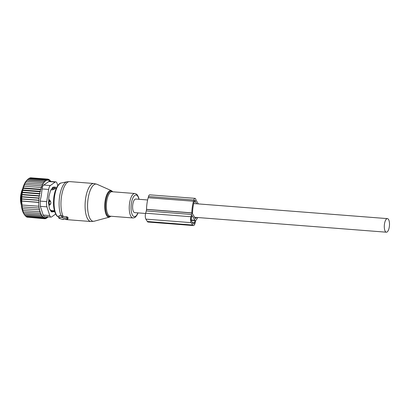 <?xml version="1.0" encoding="UTF-8"?>
<svg xmlns="http://www.w3.org/2000/svg" width="410" height="410" viewBox="0 0 410 410"><rect width="100%" height="100%" fill="white"/><g stroke="black" fill="none" stroke-linecap="round" stroke-linejoin="round"><path stroke-width="0.61" d="M63.391 219.335L63.237 219.078L67.619 219.294L67.117 218.376L66.451 218.074L66.722 216.705L62.93 216.408L61.567 215.619L58.953 215.747L58.779 218.023L59.199 218.356L62.781 219.504L63.406 219.458L63.504 219.099M58.779 218.023L61.372 217.223L62.428 217.761L66.451 218.074M67.619 219.294L68.162 217.982L67.676 217.192L66.722 216.705M62.428 217.761L62.93 216.408M147.62 199.967L135.736 199.045A6.811 2.562 94.4 0 0 134.931 199.306A6.811 2.562 94.4 0 0 132.599 206.686A6.811 2.562 94.4 0 0 134.68 212.626L145.591 213.477M386.62 218.878A6.811 2.562 94.4 0 0 384.288 226.258A6.811 2.562 94.4 0 0 386.369 232.198A6.811 2.562 94.4 0 0 387.168 231.937A6.811 2.562 94.4 0 0 389.5 224.562A6.811 2.562 94.4 0 0 387.424 218.617A6.811 2.562 94.4 0 0 386.62 218.878M49.897 205.108L50.866 203.334A2.178 1.778 149.5 0 1 49.4 204.272L49.897 205.108L48.846 205.026M54.515 188.38L54.899 188.728L54.376 189.107A2.178 0.958 -164.1 0 0 52.854 188.426L52.439 189.876L54.376 189.107M51.081 189.774L52.439 189.876M48.713 199.808L49.677 199.885L50.809 202.012L50.866 203.334M49.446 208.572A11.172 4.202 94.4 0 0 51.588 210.54L54.438 210.76M51.85 210.535L51.245 211.155A11.987 4.51 -85.6 0 1 50.999 211.227M51.245 211.155L51.301 211.242A2.178 0.82 94.4 0 0 51.645 211.493L54.161 211.693A2.178 0.82 94.4 0 0 54.284 211.678L54.653 211.524M54.914 188.528L53.777 187.37A2.178 0.82 94.4 0 0 53.664 187.334A2.178 0.82 94.4 0 0 52.854 188.426L52.065 188.364M48.621 201.315L49.277 201.366A2.178 0.82 94.4 0 0 49.4 204.272L48.713 204.216M50.809 202.012A2.178 0.897 15 0 0 49.277 201.366L49.677 199.885M51.301 211.242L53.818 211.437A2.178 0.82 94.4 0 0 54.161 211.693M54.54 211.14A2.178 1.809 -32.8 0 1 53.818 211.437L53.326 210.673M23.437 213.01L24.585 214.763L41.323 216.065L41.543 214.42L40.687 214.809L23.949 213.507L23.437 213.01M27.439 217.177L44.423 218.714L45.228 217.602L45.29 218.73L46.048 217.495L46.161 218.489L46.873 217.146L47.037 217.987L47.693 216.552L47.903 217.228L48.052 216.859M26.378 216.613L26.845 217.131L43.588 218.433L44.429 217.459L44.423 218.714M25.41 215.809L26.04 216.588L42.783 217.889L43.655 217.074L43.588 218.433M27.608 179.534L26.732 180.415A18.527 6.97 -85.6 0 0 21.689 193.479A18.527 6.97 94.4 0 0 24.103 214.179L25.287 215.798L42.025 217.1L42.917 216.449L42.783 217.889M24.205 214.312A18.527 6.97 94.4 0 1 24.103 214.179L24.585 214.763M40.216 189.671L23.478 188.369L23.006 187.898L41.128 189.307L40.216 189.671L40.575 191.362L22.473 189.958L22.98 190.45L22.063 192.167L22.576 192.587L21.797 194.412L22.263 194.76L21.653 196.662L22.048 196.933L21.633 198.855L21.92 199.04L21.704 200.992L22.248 206.906L21.966 206.717L22.924 210.453L22.453 210.104L23.39 212.057L22.883 211.637L23.949 213.507M42.025 217.1L42.23 215.588L41.323 216.065M47.401 217.192L47.903 217.228M46.453 217.941L47.037 217.987M45.474 218.433L46.161 218.489M44.459 218.668L45.29 218.73M40.687 214.809L40.877 213.036L40.134 213.359L23.39 212.057M40.134 213.359L40.282 211.488L39.662 211.755L22.924 210.453M39.662 211.755L39.765 209.817L22.54 208.716M39.283 210.017L39.329 208.07L22.248 206.906M38.991 208.208L38.986 206.24L22.043 205.02M38.786 206.322L38.622 202.407L21.879 201.105M21.704 200.992L38.822 202.32L38.663 200.341L21.92 199.04M21.633 198.855L39.001 200.203L38.786 198.235L22.048 196.933M21.653 196.662L39.273 198.03L39.006 196.062L22.263 194.76M21.797 194.412L39.626 195.796L39.319 193.889L22.576 192.587M50.63 181.461L50.456 180.733L49.923 180.692M42.348 185.909L24.226 184.5L42.348 185.909L42.153 184.274L43.045 184.459L42.922 182.829L43.788 183.203L43.732 181.604L44.567 182.153L44.577 180.605L45.372 181.328L45.438 179.852L46.192 180.733L46.315 179.344L47.017 180.385L47.191 179.103L47.837 180.277L48.052 179.124L48.636 180.421L48.892 179.401L49.41 180.805L49.697 179.944L50.143 181.43L50.456 180.733M41.707 187.534L23.585 186.125L41.707 187.534L41.441 185.909M41.128 189.307L40.795 187.713M40.575 191.362L39.724 191.752L22.98 190.45M22.063 192.167L40.062 193.566L39.724 191.752M40.062 193.566L39.319 193.889M55.791 181.861A5.448 2.05 -85.6 0 0 55.15 182.071L50.353 185.535A5.448 2.05 -85.6 0 0 48.667 189.446L46.709 201.628L40.129 201.115L41.333 195.421L42.087 188.933C42.261 186.945 42.825 185.643 43.773 185.023L49.103 181.343L55.791 181.861A5.448 2.05 -85.6 0 1 57.057 183.383L57.774 185.592M49.697 179.944L49.077 179.893M48.892 179.401L48.154 179.344M48.052 179.124L31.247 177.863M47.191 179.103L30.453 177.802L30.068 178.083M46.315 179.344L29.576 178.042L28.951 178.565M45.438 179.852L28.7 178.55L27.885 179.308M44.577 180.605L27.767 179.37M27.834 179.303L26.445 180.743L26.988 180.303L43.732 181.604M42.922 182.829L26.178 181.527L25.666 181.794L26.988 180.303M42.153 184.274L24.923 183.05L26.178 181.527M46.709 201.628A5.448 2.05 94.4 0 0 46.924 206.85L49.764 215.568A5.448 2.05 94.4 0 0 51.03 217.09A5.448 2.05 94.4 0 0 51.67 216.88L55.647 214.005M49.764 215.568L43.178 215.055L40.344 206.338L40.129 201.115M51.926 211.519A2.726 1.025 94.4 0 1 51.634 211.637L51.27 211.652M53.536 187.139A2.726 1.025 94.4 0 1 53.613 187.247L52.88 187.278M53.613 187.247L55.622 187.406A2.726 1.025 94.4 0 0 55.181 187.068A2.726 1.025 94.4 0 0 55.13 187.068L53.167 187.16A2.726 1.025 94.4 0 0 52.634 187.544L50.778 190.209A2.726 1.025 94.4 0 0 50.343 191.224L49.092 195.744A2.726 1.025 94.4 0 0 48.872 197.113L48.564 202.279A2.726 1.025 94.4 0 0 48.621 203.632L49.333 208.065A2.726 1.025 94.4 0 0 49.651 209.038L51.194 211.545A2.726 1.025 94.4 0 0 51.639 211.883A2.726 1.025 94.4 0 0 51.686 211.883L51.588 211.878M55.622 187.406L56.221 188.374M51.634 211.637L53.648 211.791A2.726 1.025 94.4 0 0 53.935 211.673M53.648 211.791L51.686 211.883M43.178 215.055L44.341 216.567L51.03 217.09M22.473 189.958L23.478 188.369M23.006 187.898L24.052 186.412M23.585 186.125L24.703 184.608M24.226 184.5L25.415 182.973M39.626 195.796L39.006 196.062M39.273 198.03L38.786 198.235M39.001 200.203L38.663 200.341M197.753 217.531A19.752 7.431 94.4 0 1 196.17 219.929A2.742 1.03 94.4 0 0 196.129 219.975A2.726 1.025 94.4 0 0 195.642 221.057L195.016 223.332A4.361 1.64 94.4 0 1 193.376 225.572A4.361 1.64 94.4 0 1 192.664 225.028L191.209 222.661A4.361 1.64 94.4 0 1 190.957 216.746L191.588 214.476A2.726 1.025 94.4 0 0 191.813 212.969A2.742 1.03 94.4 0 0 191.818 212.867A19.752 7.431 94.4 0 1 193.484 201.223L193.812 200.034A3.27 1.23 94.4 0 1 195.037 198.353A3.27 1.23 94.4 0 1 195.934 199.819A1.543 0.579 94.4 0 0 196.103 200.311L198.322 203.913M193.484 201.223L148.179 197.702A19.752 7.431 94.4 0 0 146.513 209.346A2.742 1.03 94.4 0 1 146.508 209.448A2.726 1.025 94.4 0 1 146.283 210.95L145.652 213.226A4.361 1.64 94.4 0 0 145.904 219.135L147.364 221.508A4.361 1.64 94.4 0 0 148.077 222.046L193.376 225.572M196.764 203.79L195.647 201.976A3.449 1.297 94.4 0 1 195.262 200.869L194.427 200.803L195.262 200.864A1.363 0.512 94.4 0 0 194.888 200.254A1.363 0.512 94.4 0 0 194.381 200.956L194.053 202.145A17.845 6.714 94.4 0 0 192.531 213.882L195.508 218.714A17.845 6.714 94.4 0 0 196.559 217.438M195.037 220.272L192.075 215.496L191.444 217.541A2.726 1.025 94.4 0 0 191.598 221.231L193.059 223.604A2.726 1.025 94.4 0 0 193.505 223.942A2.726 1.025 94.4 0 0 194.53 222.543L195.037 220.272L191.244 219.975M195.037 198.353L149.737 194.832A3.27 1.23 94.4 0 0 148.507 196.513L193.812 200.034M148.179 197.702L148.507 196.513M87.678 202.581A18.67 7.026 94.4 0 0 94.203 221.21L90.902 221.518A19.07 7.175 94.4 0 1 85.193 202.397A19.07 7.175 94.4 0 1 93.859 183.49L97.073 184.305A18.67 7.026 94.4 0 0 87.678 202.581M94.203 221.21L109.475 217.11A13.351 5.022 -85.6 0 1 104.811 203.785A13.351 5.022 -85.6 0 1 111.53 190.722L97.073 184.305M112.688 191.788A12.828 4.828 94.4 0 0 105.493 203.826A12.828 4.828 94.4 0 0 110.787 216.234M93.859 183.49L69.726 181.615A19.07 7.175 94.4 0 0 61.059 200.521A19.07 7.175 94.4 0 0 63.186 216.429M139.072 199.306L138.508 197.184L137.273 194.878L136.064 193.863L134.88 193.51L111.997 191.731A12.259 4.612 94.4 0 0 106.426 203.888A12.259 4.612 94.4 0 0 110.095 216.183L132.978 217.961L134.203 217.797L135.577 216.962L137.145 214.866L138.016 212.887M69.726 181.615L66.974 181.789A18.793 7.072 94.4 0 0 59.209 200.367A18.793 7.072 94.4 0 0 61.116 215.655M134.88 193.51A12.259 4.612 94.4 0 0 129.309 205.666A12.259 4.612 94.4 0 0 132.978 217.961M138.918 199.291A10.875 4.09 94.4 0 0 134.598 195.539A10.875 4.09 94.4 0 0 131.108 205.774A10.875 4.09 94.4 0 0 133.101 216.003A10.875 4.09 94.4 0 0 137.857 212.872M61.254 182.983A17.153 6.452 94.4 0 0 54.171 199.936A17.153 6.452 94.4 0 0 58.609 216.982C55.724 216.598 52.746 208.454 53.633 199.88C53.941 190.983 58.23 182.901 61.254 182.983L66.974 181.789M58.917 217.9L59.189 215.624M61.372 217.223L61.567 215.619M62.269 217.51L62.858 216.254M65.549 219.258A19.07 7.175 94.4 0 0 66.768 219.642L90.902 221.518M67.117 218.376L67.676 217.192M67.604 219.171L68.162 217.982M22.304 190.225A10.901 4.1 94.4 0 0 21.248 203.806M54.679 188.164A2.178 1.809 147.2 0 1 54.899 188.728M48.667 189.446L42.087 188.933M55.15 182.071L48.564 181.558M50.353 185.535L43.773 185.023M46.924 206.85L40.344 206.338M147.364 221.508L192.664 225.028M145.904 219.135L191.209 222.661M145.652 213.226L190.957 216.746M146.283 210.95L191.588 214.476M146.508 209.448L191.813 212.969M191.296 220.349L195.052 220.641M192.3 222.369L194.53 222.543M146.513 209.346L191.818 212.867M194.13 201.858L195.647 201.976M109.475 217.11L110.977 216.249M112.878 191.803L111.53 190.722M63.406 219.458L63.581 219.104M64.078 219.042L66.768 219.642M194.468 217.274L386.369 232.198M193.694 203.55L387.424 218.617M54.817 188.38L56.17 188.482M21.356 205.19C19.941 200.141 20.228 194.981 22.217 189.697L22.652 188.815M24.103 214.179L24.528 214.763"/></g></svg>
